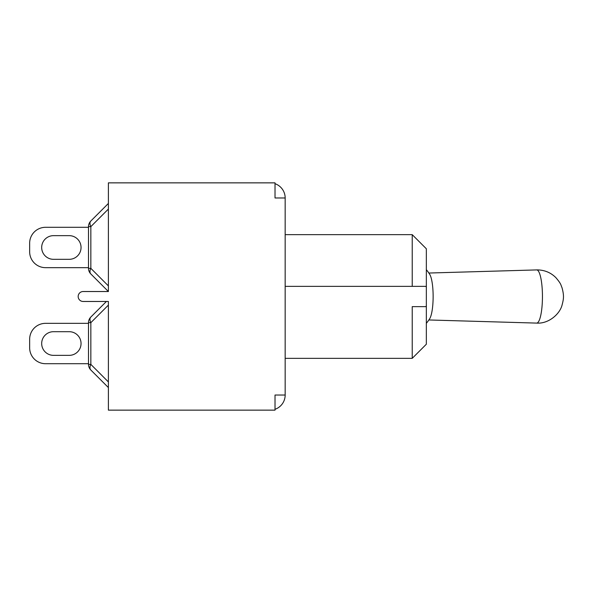<?xml version="1.0" encoding="UTF-8"?>
<svg xmlns="http://www.w3.org/2000/svg" width="593" height="593" viewBox="0 0 593 593"><rect width="100%" height="100%" fill="white"/><g stroke="black" fill="none" stroke-linecap="round" stroke-linejoin="round"><path stroke-width="0.89" d="M108.393 203.443L90.84 220.996A7.954 4.596 45 0 0 90.84 226.622L108.393 209.062M90.84 220.996A7.954 7.954 0 0 0 88.505 226.622L88.505 268.347A7.954 7.954 0 0 0 90.84 273.973A7.954 4.596 -45 0 1 90.84 268.347L90.84 226.622L88.505 226.622A7.954 7.954 0 0 1 90.84 220.996M90.84 273.973L108.393 291.526L90.84 273.973L108.393 291.526L108.393 182.859L275.019 182.859L275.019 197.973L285.166 197.973L285.166 395.027L275.019 395.027L275.019 410.141L108.393 410.141L108.393 301.474L83.139 301.474A4.974 4.974 0 0 1 78.165 296.5A4.974 4.974 0 0 1 83.139 291.526L108.393 291.526L90.84 273.973L108.393 291.526M88.505 227.304L45.557 227.304A15.907 15.907 0 0 0 29.65 243.212L29.65 251.758A15.907 15.907 0 0 0 45.557 267.665L88.505 267.665M53.511 259.319A11.83 11.83 0 0 1 41.68 247.489A11.83 11.83 0 0 1 53.511 235.651L69.218 235.651A11.83 11.83 0 0 1 81.048 247.489A11.83 11.83 0 0 1 69.218 259.319L53.511 259.319A11.83 11.83 0 0 1 41.68 247.489A11.83 11.83 0 0 1 53.511 235.651A11.83 11.83 0 0 0 41.68 247.489A11.83 11.83 0 0 0 53.511 259.319M29.65 243.212L29.65 251.758L29.65 243.212M69.218 235.651A11.83 11.83 0 0 1 81.048 247.489A11.83 11.83 0 0 1 69.218 259.319A11.83 11.83 0 0 0 81.048 247.489A11.83 11.83 0 0 0 69.218 235.651M106.406 301.474L90.84 317.04A7.954 4.596 45 0 0 90.84 322.659L108.393 305.106L108.393 301.474M90.84 317.04A7.954 7.954 0 0 0 88.505 322.659L88.505 364.391A7.954 7.954 0 0 0 90.84 370.017A7.954 4.596 -45 0 1 90.84 364.391L90.84 322.659L88.505 322.659M90.84 370.017L108.393 387.57L90.84 370.017M88.505 323.341L45.557 323.341A15.907 15.907 0 0 0 29.65 339.248L29.65 347.802A15.907 15.907 0 0 0 45.557 363.709L88.505 363.709M69.218 331.695A11.83 11.83 0 0 1 81.048 343.525A11.83 11.83 0 0 1 69.218 355.355L53.511 355.355A11.83 11.83 0 0 1 41.68 343.525A11.83 11.83 0 0 1 53.511 331.695L69.218 331.695A11.83 11.83 0 0 1 81.048 343.525A11.83 11.83 0 0 1 69.218 355.355A11.83 11.83 0 0 0 81.048 343.525A11.83 11.83 0 0 0 69.218 331.695M29.65 339.248L29.65 347.802L29.65 339.248M53.511 355.355A11.83 11.83 0 0 1 41.68 343.525A11.83 11.83 0 0 1 53.511 331.695A11.83 11.83 0 0 0 41.68 343.525A11.83 11.83 0 0 0 53.511 355.355M275.019 183.704A15.114 15.114 0 0 1 285.166 197.973M285.166 395.027A15.114 15.114 0 0 1 275.019 409.296M426.345 305.402L426.093 306.64L412.224 306.64L412.224 358.342L426.345 344.222L426.345 248.778L412.224 234.658L412.224 286.36L426.093 286.36L426.345 287.598M412.224 306.64L426.093 306.64M285.166 286.36L426.093 286.36M426.345 269.689A41.755 41.755 0 0 1 429.717 274.344A23.446 5.078 90 0 1 433.135 296.5A23.446 5.078 90 0 1 429.717 318.663A41.755 41.755 0 0 1 426.345 323.311M88.505 268.347L90.84 268.347L108.393 285.908M88.505 364.391L90.84 364.391L108.393 381.944M536.687 269.904A26.596 5.76 90 0 1 542.447 296.582A26.596 5.76 90 0 1 536.65 323.096L428.865 319.968M285.166 358.342L412.224 358.342M285.166 234.658L412.224 234.658M428.865 273.032L537.399 269.897C544.7 270.052 550.86 272.632 555.871 277.643C561.489 284.195 560.748 284.996 561.986 287.612C564.343 296.211 563.572 299.191 561.956 305.477C559.451 314.46 548.295 323.971 536.65 323.096"/></g></svg>
